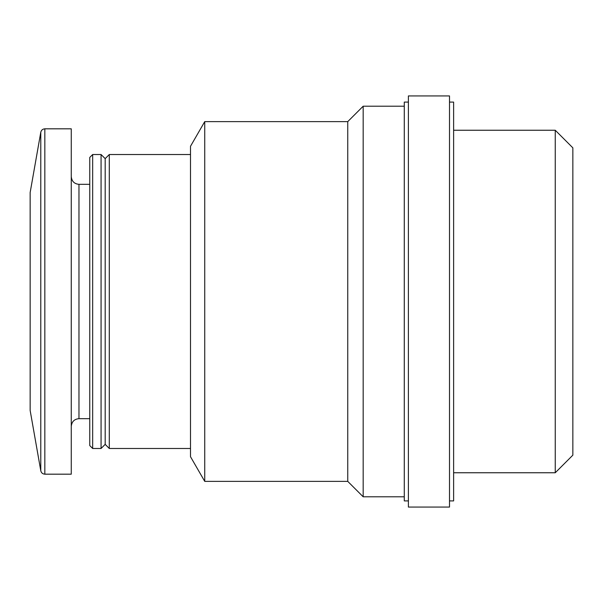 <?xml version="1.0" encoding="UTF-8"?>
<svg xmlns="http://www.w3.org/2000/svg" width="603" height="603" viewBox="0 0 603 603"><rect width="100%" height="100%" fill="white"/><g stroke="black" fill="none" stroke-linecap="round" stroke-linejoin="round"><path stroke-width="0.9" d="M204.734 481.375L204.734 121.625L347.75 121.625L347.75 481.375L204.734 481.375L190.495 456.705L190.495 146.295L204.734 121.625M190.495 448.481L109.294 448.481L109.294 154.519L190.495 154.519M109.294 448.481L105.186 444.373L105.186 158.627L109.294 154.519M101.07 448.481L101.07 154.519L92.674 154.519L92.674 448.481L101.07 448.481L105.186 444.373M92.674 448.481L89.764 445.572L89.764 157.428L92.674 154.519M44.833 474.177L71.267 474.177L71.267 128.823L44.833 128.823C42.67 128.982 41.321 130.112 40.785 132.223L40.785 470.777C41.321 472.888 42.67 474.018 44.833 474.177L44.833 128.823M40.785 470.777L30.15 410.455L30.15 192.545L40.785 132.223M347.75 121.625L363.172 106.211L363.172 496.789L404.281 496.789M555.25 130.24L555.25 472.76L572.85 455.159L572.85 147.841L555.25 130.24L453.622 130.24M449.506 500.905L453.622 500.905L453.622 102.095L449.506 102.095M449.506 507.07L449.506 95.93L408.397 95.93L408.397 507.07L449.506 507.07M408.397 500.905L404.281 500.905L404.281 102.095L408.397 102.095M89.764 418.67L78.97 418.67L78.97 184.33C74.335 183.915 71.765 181.345 71.267 176.619M105.186 158.627L101.07 154.519M89.764 184.33L78.97 184.33M78.97 418.67C74.335 419.085 71.765 421.655 71.267 426.381M347.75 481.375L363.172 496.789M404.281 106.211L363.172 106.211M555.25 472.76L453.622 472.76"/></g></svg>
